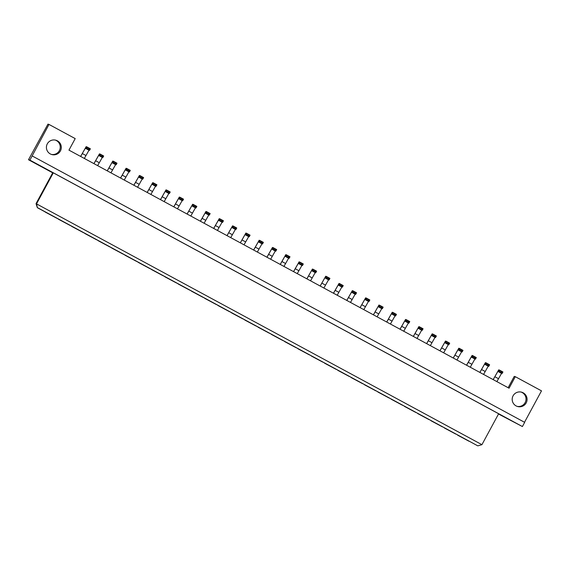 <?xml version="1.0" encoding="UTF-8"?>
<svg xmlns="http://www.w3.org/2000/svg" width="570" height="570" viewBox="0 0 570 570"><rect width="100%" height="100%" fill="white"/><g stroke="black" fill="none" stroke-linecap="round" stroke-linejoin="round"><path stroke-width="0.85" d="M521.051 392.039A7.453 7.446 -74.8 0 1 525.134 402.612A7.453 7.446 -74.8 0 1 517.168 406.382M513.086 395.808A7.453 7.446 -74.8 0 1 521.586 392.167A7.453 7.446 -74.8 0 1 526.188 402.897A7.453 7.446 -74.8 0 1 517.688 406.545A7.453 7.446 -74.8 0 1 513.086 395.808M55.276 140.07A7.453 7.446 -74.8 0 1 59.358 150.644A7.453 7.446 -74.8 0 1 51.386 154.413M47.31 143.84A7.453 7.446 -74.8 0 1 55.81 140.191A7.453 7.446 -74.8 0 1 60.406 150.929A7.453 7.446 -74.8 0 1 51.913 154.577A7.453 7.446 -74.8 0 1 47.31 143.84M524.514 422.27L541.5 390.856L515.301 376.684L509.067 388.213L68.963 150.131L75.197 138.603L48.999 124.431L47.951 124.146L28.5 159.743L52.697 172.831M32.169 155.931L524.671 422.356L522.398 426.545L29.904 160.12L48.999 124.431M29.904 160.12L28.5 159.743M498.508 414.005L522.398 426.545M515.301 376.684L514.254 376.399L508.134 387.714M53.302 172.831L52.775 172.689L36.053 203.618L481.928 444.678L498.65 413.749L53.302 172.831L36.58 203.761L37.342 207.68L477.803 445.854L37.698 207.772M458.137 435.316L469.473 441.372L458.137 435.316M457.696 435.195L469.032 441.251L457.696 435.195M444.828 428.113L456.164 434.169L444.828 428.113M444.386 427.992L455.722 434.048L444.386 427.992M431.519 420.916L442.861 426.973L431.519 420.916M431.077 420.795L442.413 426.852L431.077 420.795M418.216 413.72L429.552 419.776L418.216 413.72M417.767 413.599L429.103 419.655L417.767 413.599M404.907 406.517L416.243 412.573L404.907 406.517M404.458 406.396L415.801 412.452L404.458 406.396M391.597 399.321L402.933 405.377L391.597 399.321M391.155 399.2L402.491 405.256L391.155 399.2M378.288 392.117L389.631 398.174L378.288 392.117M377.846 391.996L389.182 398.052L377.846 391.996M364.985 384.921L376.321 390.977L364.985 384.921M364.536 384.8L375.872 390.856L364.536 384.8M351.676 377.718L363.012 383.781L351.676 377.718M351.227 377.604L362.563 383.66L351.227 377.604M338.366 370.521L349.702 376.578L338.366 370.521M337.917 370.4L349.26 376.457L337.917 370.4M325.057 363.325L336.393 369.381L325.057 363.325M324.615 363.204L335.951 369.26L324.615 363.204M311.747 356.122L323.09 362.178L311.747 356.122M311.305 356.001L322.641 362.057L311.305 356.001M298.445 348.926L309.781 354.982L298.445 348.926M297.996 348.804L309.332 354.861L297.996 348.804M285.135 341.722L296.471 347.786L285.135 341.722M284.687 341.608L296.03 347.664L284.687 341.608M271.826 334.526L283.162 340.582L271.826 334.526M271.384 334.405L282.72 340.461L271.384 334.405M258.516 327.33L269.852 333.386L258.516 327.33M258.075 327.209L269.411 333.265L258.075 327.209M245.214 320.126L256.55 326.183L245.214 320.126M244.765 320.005L256.101 326.061L244.765 320.005M231.905 312.93L243.24 318.986L231.905 312.93M231.456 312.809L242.792 318.865L231.456 312.809M218.595 305.727L229.931 311.79L218.595 305.727M218.146 305.606L229.489 311.669L218.146 305.606M205.286 298.53L216.621 304.587L205.286 298.53M204.844 298.409L216.18 304.466L204.844 298.409M191.976 291.334L203.319 297.39L191.976 291.334M191.534 291.213L202.87 297.269L191.534 291.213M178.674 284.131L190.01 290.187L178.674 284.131M178.225 284.01L189.561 290.066L178.225 284.01M165.364 276.935L176.7 282.991L165.364 276.935M164.915 276.813L176.258 282.87L164.915 276.813M152.055 269.731L163.391 275.787L152.055 269.731M151.613 269.61L162.949 275.673L151.613 269.61M138.745 262.535L150.081 268.591L138.745 262.535M138.303 262.414L149.639 268.47L138.303 262.414M125.436 255.339L136.779 261.395L125.436 255.339M124.994 255.218L136.33 261.274L124.994 255.218M112.133 248.135L123.469 254.191L112.133 248.135M111.684 248.014L123.02 254.07L111.684 248.014M98.824 240.939L110.16 246.995L98.824 240.939M98.375 240.818L109.718 246.874L98.375 240.818M85.514 233.736L96.85 239.792L85.514 233.736M85.073 233.614L96.408 239.678L85.073 233.614M72.205 226.539L83.548 232.596L72.205 226.539M71.763 226.418L83.099 232.474L71.763 226.418M58.902 219.343L70.238 225.399L58.902 219.343M58.454 219.222L69.789 225.278L58.454 219.222M45.593 212.14L56.929 218.196L45.593 212.14M45.144 212.019L56.48 218.075L45.144 212.019M477.803 445.854L481.928 444.678M37.342 207.68L36.053 203.618M86.968 147.473L86.569 148.207L89.397 149.739L89.796 149.005L86.163 146.661L80.612 156.436M86.704 146.811L90.374 148.791L89.519 150.366L85.856 148.378L86.704 146.811M84.332 158.446L88.984 150.216L89.519 150.366L89.397 149.739M80.662 156.465L85.315 148.236L86.569 148.207M90.374 148.791L89.796 149.005M100.27 154.67L99.878 155.403L102.707 156.935L103.106 156.201L99.472 153.864L93.922 163.64M100.014 154.007L103.676 155.988L102.828 157.562L99.159 155.582L100.014 154.007M97.641 165.649L102.294 157.42L102.828 157.562L102.707 156.935M93.972 163.661L98.624 155.432L99.878 155.403M103.676 155.988L103.106 156.201M113.58 161.873L113.188 162.607L116.016 164.139L116.408 163.398L112.782 161.061L107.231 170.836M113.316 161.203L116.985 163.191L116.138 164.766L112.468 162.778L113.316 161.203M110.943 172.845L115.596 164.616L116.138 164.766L116.016 164.139M107.281 170.865L111.934 162.635L113.188 162.607M116.985 163.191L116.408 163.398M140.199 176.273L139.8 177.006L142.628 178.531L143.027 177.797L139.401 175.46L133.85 185.236M139.935 175.603L143.604 177.591L142.749 179.158L139.087 177.177L139.935 175.603M137.562 187.245L142.215 179.016L142.749 179.158L142.628 178.531M133.893 185.257L138.546 177.028L139.8 177.006M143.604 177.591L143.027 177.797M166.811 190.665L166.419 191.399L169.247 192.931L169.639 192.197L166.013 189.86L160.462 199.635M166.554 190.002L170.216 191.983L169.368 193.558L165.699 191.577L166.554 190.002M164.174 201.645L168.834 193.415L169.368 193.558L169.247 192.931M160.512 199.657L165.165 191.427L166.419 191.399M170.216 191.983L169.639 192.197M193.43 205.065L193.031 205.798L195.859 207.33L196.258 206.596L192.632 204.252L187.081 214.028M193.166 204.402L196.835 206.383L195.987 207.957L192.318 205.969L193.166 204.402M190.793 216.037L195.446 207.815L195.987 207.957L195.859 207.33M187.124 214.056L191.777 205.827L193.031 205.798M196.835 206.383L196.258 206.596M126.889 169.069L126.49 169.803L129.319 171.335L129.718 170.601L126.091 168.257L120.541 178.032M126.626 168.407L130.295 170.387L129.447 171.962L125.778 169.974L126.626 168.407M124.253 180.042L128.905 171.812L129.447 171.962L129.319 171.335M120.584 178.061L125.236 169.832L126.49 169.803M130.295 170.387L129.718 170.601M153.508 183.469L153.109 184.203L155.938 185.734L156.337 185.001L152.703 182.657L147.153 192.432M153.245 182.806L156.914 184.787L156.059 186.362L152.389 184.374L153.245 182.806M150.872 194.441L155.525 186.212L156.059 186.362L155.938 185.734M147.202 192.46L151.855 184.231L153.109 184.203M156.914 184.787L156.337 185.001M180.12 197.868L179.721 198.602L182.557 200.134L182.949 199.4L179.322 197.056L173.772 206.832M179.856 197.199L183.526 199.186L182.678 200.761L179.008 198.773L179.856 197.199M177.484 208.841L182.136 200.612L182.678 200.761L182.557 200.134M173.814 206.86L178.474 198.631L179.721 198.602M183.526 199.186L182.949 199.4M206.739 212.268L206.34 213.002L209.169 214.527L209.568 213.793L205.941 211.456L200.384 221.231M206.475 211.598L210.145 213.586L209.29 215.154L205.628 213.173L206.475 211.598M204.103 223.24L208.755 215.011L209.29 215.154L209.169 214.527M200.433 221.253L205.086 213.023L206.34 213.002M210.145 213.586L209.568 213.793M220.048 219.464L219.649 220.198L222.478 221.73L222.877 220.996L219.243 218.652L213.693 228.428M219.785 218.802L223.447 220.782L222.599 222.357L218.93 220.369L219.785 218.802M217.412 230.437L222.065 222.207L222.599 222.357L222.478 221.73M213.743 228.456L218.395 220.227L219.649 220.198M223.447 220.782L222.877 220.996M246.66 233.864L246.261 234.598L249.09 236.13L249.489 235.396L245.862 233.052L240.312 242.827M246.397 233.194L250.066 235.182L249.218 236.757L245.549 234.769L246.397 233.194M244.024 244.836L248.677 236.607L249.218 236.757L249.09 236.13M240.355 242.856L245.014 234.626L246.261 234.598M250.066 235.182L249.489 235.396M273.279 248.263L272.88 248.997L275.709 250.522L276.108 249.788L272.474 247.451L266.924 257.227M273.016 247.594L276.685 249.582L275.83 251.149L272.161 249.168L273.016 247.594M270.643 259.236L275.296 251.007L275.83 251.149L275.709 250.522M266.974 257.248L271.626 249.026L272.88 248.997M276.685 249.582L276.108 249.788M299.891 262.656L299.499 263.39L302.328 264.922L302.72 264.188L299.093 261.851L293.543 271.626M299.628 261.993L303.297 263.974L302.449 265.549L298.78 263.568L299.628 261.993M297.255 273.636L301.908 265.406L302.449 265.549L302.328 264.922M293.593 271.648L298.245 263.418L299.499 263.39M303.297 263.974L302.72 264.188M326.51 277.056L326.111 277.79L328.94 279.321L329.339 278.588L325.712 276.243L320.162 286.026M326.247 276.393L329.916 278.374L329.061 279.948L325.399 277.968L326.247 276.393M323.874 288.035L328.527 279.806L329.061 279.948L328.94 279.321M320.205 286.047L324.857 277.818L326.111 277.79M329.916 278.374L329.339 278.588M353.122 291.455L352.73 292.189L355.559 293.721L355.951 292.987L352.324 290.643L346.774 300.418M352.866 290.793L356.528 292.773L355.68 294.348L352.011 292.36L352.866 290.793M350.486 302.428L355.146 294.198L355.68 294.348L355.559 293.721M346.824 300.447L351.476 292.218L352.73 292.189M356.528 292.773L355.951 292.987M379.741 305.855L379.342 306.589L382.171 308.121L382.57 307.387L378.943 305.043L373.393 314.818M379.478 305.185L383.147 307.173L382.292 308.748L378.63 306.76L379.478 305.185M377.105 316.827L381.757 308.598L382.292 308.748L382.171 308.121M373.435 314.847L378.088 306.617L379.342 306.589M383.147 307.173L382.57 307.387M406.353 320.255L405.961 320.988L408.79 322.513L409.189 321.779L405.555 319.442L400.005 329.218M406.097 319.585L409.759 321.573L408.911 323.14L405.242 321.159L406.097 319.585M403.724 331.227L408.376 322.998L408.911 323.14L408.79 322.513M400.055 329.239L404.707 321.017L405.961 320.988M409.759 321.573L409.189 321.779M432.972 334.647L432.573 335.381L435.402 336.913L435.801 336.179L432.174 333.842L426.624 343.617M432.708 333.984L436.378 335.972L435.53 337.54L431.861 335.559L432.708 333.984M430.336 345.627L434.988 337.397L435.53 337.54L435.402 336.913M426.666 343.639L431.319 335.409L432.573 335.381M436.378 335.972L435.801 336.179M459.591 349.047L459.192 349.781L462.021 351.312L462.42 350.579L458.786 348.234L453.236 358.017M459.327 348.384L462.997 350.365L462.142 351.939L458.472 349.959L459.327 348.384M456.955 360.026L461.607 351.797L462.142 351.939L462.021 351.312M453.285 358.038L457.938 349.809L459.192 349.781M462.997 350.365L462.42 350.579M486.203 363.446L485.804 364.18L488.64 365.712L489.032 364.978L485.405 362.634L479.855 372.409M485.939 362.784L489.609 364.764L488.761 366.339L485.091 364.351L485.939 362.784M483.567 374.419L488.219 366.189L488.761 366.339L488.64 365.712M479.897 372.438L484.557 364.209L485.804 364.18M489.609 364.764L489.032 364.978M233.351 226.661L232.959 227.394L235.788 228.926L236.18 228.192L232.553 225.855L227.003 235.631M233.087 225.998L236.757 227.979L235.909 229.553L232.239 227.572L233.087 225.998M230.715 237.64L235.367 229.411L235.909 229.553L235.788 228.926M227.052 235.652L231.705 227.423L232.959 227.394M236.757 227.979L236.18 228.192M259.97 241.06L259.571 241.794L262.399 243.326L262.798 242.592L259.172 240.248L253.621 250.023M259.706 240.397L263.376 242.378L262.521 243.953L258.858 241.972L259.706 240.397M257.334 252.033L261.986 243.81L262.521 243.953L262.399 243.326M253.664 250.052L258.317 241.822L259.571 241.794M263.376 242.378L262.798 242.592M286.582 255.46L286.19 256.194L289.019 257.726L289.418 256.992L285.784 254.647L280.233 264.423M286.325 254.797L289.988 256.778L289.14 258.353L285.47 256.365L286.325 254.797M283.945 266.432L288.605 258.203L289.14 258.353L289.019 257.726M280.283 264.452L284.936 256.222L286.19 256.194M289.988 256.778L289.418 256.992M313.201 269.859L312.802 270.593L315.63 272.125L316.029 271.391L312.403 269.047L306.852 278.823M312.937 269.19L316.607 271.178L315.759 272.752L312.089 270.764L312.937 269.19M310.565 280.832L315.217 272.603L315.759 272.752L315.63 272.125M306.895 278.851L311.548 270.622L312.802 270.593M316.607 271.178L316.029 271.391M339.82 284.259L339.421 284.993L342.249 286.518L342.648 285.784L339.015 283.447L333.464 293.222M339.556 283.589L343.218 285.577L342.37 287.145L338.701 285.164L339.556 283.589M337.184 295.232L341.836 287.002L342.37 287.145L342.249 286.518M333.514 293.244L338.167 285.021L339.421 284.993M343.218 285.577L342.648 285.784M366.432 298.652L366.033 299.385L368.868 300.917L369.26 300.183L365.634 297.846L360.083 307.622M366.168 297.989L369.837 299.977L368.99 301.544L365.32 299.564L366.168 297.989M363.795 309.631L368.448 301.402L368.99 301.544L368.868 300.917M360.126 307.643L364.786 299.414L366.033 299.385M369.837 299.977L369.26 300.183M393.051 313.051L392.652 313.785L395.48 315.317L395.879 314.583L392.245 312.239L386.695 322.022M392.787 312.389L396.456 314.369L395.601 315.944L391.939 313.963L392.787 312.389M390.414 324.031L395.067 315.801L395.601 315.944L395.48 315.317M386.745 322.043L391.398 313.814L392.652 313.785M396.456 314.369L395.879 314.583M419.663 327.451L419.271 328.185L422.099 329.716L422.491 328.983L418.865 326.639L413.314 336.414M419.399 326.788L423.068 328.769L422.22 330.344L418.551 328.356L419.399 326.788M417.026 338.423L421.679 330.194L422.22 330.344L422.099 329.716M413.364 336.442L418.017 328.213L419.271 328.185M423.068 328.769L422.491 328.983M446.282 341.85L445.882 342.584L448.711 344.116L449.11 343.382L445.483 341.038L439.933 350.814M446.018 341.188L449.687 343.168L448.832 344.743L445.17 342.755L446.018 341.188M443.645 352.823L448.298 344.594L448.832 344.743L448.711 344.116M439.976 350.842L444.628 342.613L445.882 342.584M449.687 343.168L449.11 343.382M472.893 356.25L472.501 356.984L475.33 358.509L475.722 357.775L472.095 355.438L466.545 365.213M472.637 355.58L476.299 357.568L475.451 359.136L471.782 357.155L472.637 355.58M470.257 367.222L474.917 358.993L475.451 359.136L475.33 358.509M466.595 365.242L471.248 357.012L472.501 356.984M476.299 357.568L475.722 357.775M499.512 370.643L499.113 371.376L501.942 372.908L502.341 372.174L498.714 369.837L493.164 379.613M499.249 369.98L502.918 371.968L502.07 373.535L498.401 371.555L499.249 369.98M496.876 381.622L501.529 373.393L502.07 373.535L501.942 372.908M493.207 379.634L497.859 371.405L499.113 371.376M502.918 371.968L502.341 372.174M82.258 153.515L85.927 155.496M85.315 148.236L88.984 150.216M95.568 160.712L99.23 162.692M98.624 155.432L102.294 157.42M108.877 167.908L112.539 169.896M111.934 162.635L115.596 164.616M135.489 182.307L139.158 184.295M138.546 177.028L142.215 179.016M162.108 196.707L165.77 198.688M165.165 191.427L168.834 193.415M188.72 211.107L192.389 213.087M191.777 205.827L195.446 207.815M122.179 175.111L125.849 177.092M125.236 169.832L128.905 171.812M148.799 189.511L152.468 191.492M151.855 184.231L155.525 186.212M175.41 203.903L179.08 205.891M178.474 198.631L182.136 200.612M202.029 218.303L205.699 220.291M205.086 213.023L208.755 215.011M215.339 225.506L219.008 227.487M218.395 220.227L222.065 222.207M241.951 239.899L245.62 241.887M245.014 234.626L248.677 236.607M268.57 254.298L272.239 256.286M271.626 249.026L275.296 251.007M295.182 268.698L298.851 270.686M298.245 263.418L301.908 265.406M321.801 283.098L325.47 285.078M324.857 277.818L328.527 279.806M348.42 297.497L352.082 299.478M351.476 292.218L355.146 294.198M375.031 311.89L378.701 313.878M378.088 306.617L381.757 308.598M401.651 326.289L405.313 328.277M404.707 321.017L408.376 322.998M428.262 340.689L431.932 342.677M431.319 335.409L434.988 337.397M454.881 355.089L458.551 357.069M457.938 349.809L461.607 351.797M481.493 369.488L485.163 371.469M484.557 364.209L488.219 366.189M228.648 232.703L232.311 234.683M231.705 227.423L235.367 229.411M255.26 247.102L258.93 249.083M258.317 241.822L261.986 243.81M281.879 261.502L285.541 263.483M284.936 256.222L288.605 258.203M308.491 275.894L312.161 277.882M311.548 270.622L315.217 272.603M335.11 290.294L338.78 292.282M338.167 285.021L341.836 287.002M361.722 304.693L365.391 306.681M364.786 299.414L368.448 301.402M388.341 319.093L392.01 321.074M391.398 313.814L395.067 315.801M414.96 333.493L418.622 335.474M418.017 328.213L421.679 330.194M441.572 347.892L445.241 349.873M444.628 342.613L448.298 344.594M468.191 362.285L471.853 364.273M471.248 357.012L474.917 358.993M494.803 376.684L498.472 378.672M497.859 371.405L501.529 373.393"/></g></svg>
